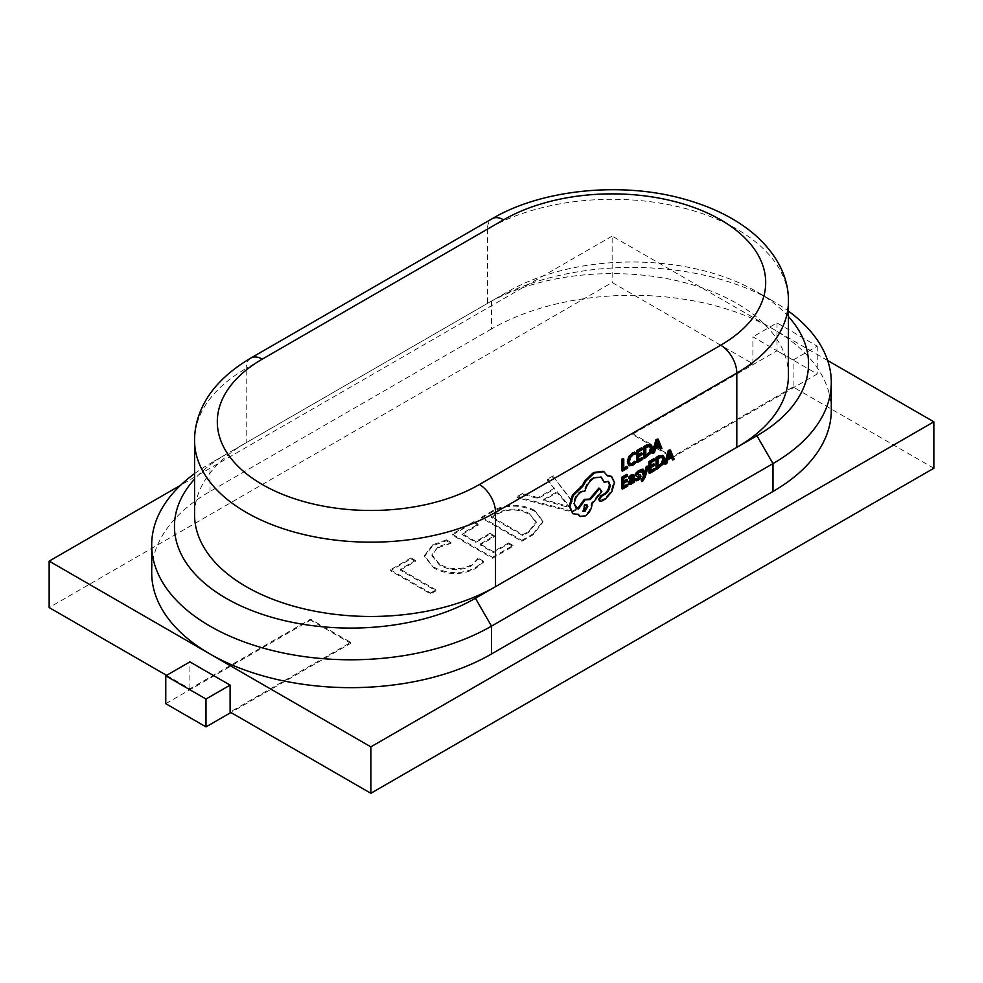 <?xml version="1.0" encoding="UTF-8"?>
<svg xmlns="http://www.w3.org/2000/svg" width="983" height="983" viewBox="0 0 983 983"><rect width="100%" height="100%" fill="white"/><g stroke="black" fill="none" stroke-linecap="round" stroke-linejoin="round"><path stroke-width="0.74" stroke-dasharray="4.92 3.69" d="M788.44 316.575A176.301 101.79 0 0 0 756.91 291.804A176.301 101.79 0 0 0 507.584 291.804L246.192 442.719A176.301 101.79 0 0 0 194.56 514.687M194.56 473.634A199.045 114.925 180 0 1 210.006 463.607L491.5 301.093A199.045 114.925 180 0 1 772.994 301.093L756.91 291.804L772.994 301.093A199.045 114.925 180 0 1 788.44 311.12M827.674 360.515L772.994 328.949A199.045 114.925 0 0 0 491.5 328.949L491.5 301.093L507.584 291.804M788.44 375.383A176.301 101.79 0 0 0 736.808 303.415A176.301 101.79 0 0 0 487.482 303.415L487.482 229.113A176.301 101.79 180 0 1 736.808 229.113A176.301 101.79 180 0 1 788.44 301.093M641.088 481.117L644.381 476.743L647.564 465.586M644.479 473.142L644.197 474.285L642.206 468.682M628.764 484.091L630.386 483.783L632.573 481.08L632.573 482.334L633.802 481.633L633.138 474.457M628.85 478.34L631.147 476.03L632.941 476.325M631.958 476.497L632.573 477.197M621.711 488.612L626.994 485.565L626.994 484.263M623.787 481.006L622.976 481.473L622.976 477.849L626.761 475.661L626.761 474.359M623.787 486.118L622.976 486.585L622.976 482.776L626.49 480.748L626.49 479.446M628.542 465.328L631.922 464.922L634.637 462.698L634.637 461.297M630.103 464.001L628.616 461.101L629.648 457.095L632.327 454.293L634.637 453.63L634.637 452.106M621.711 470.624L626.884 467.638L626.884 466.347M623.787 468.141L622.976 468.608L622.976 458.57M636.603 462.035L641.874 458.987L641.874 457.697M638.667 454.429L637.869 454.896L637.869 451.271L641.653 449.084L641.653 447.781M638.667 459.54L637.869 460.007L637.869 456.198L641.371 454.171L641.371 452.868M643.73 457.918L650.242 452.573L651.717 447.486L650.242 444.328M659.704 448.703L661.092 447.892L657.357 438.713M652.27 452.991L653.67 452.18L654.604 448.531L658.696 446.171L658.991 446.933M639.429 476.472L635.817 475.833M638.2 474.494L637.009 474.494L637.107 472.884L639.859 471.582L639.859 470.206M635.46 480.38L639.405 477.935L639.786 474.629M648.891 472.909L654.174 469.862L654.174 468.572M650.967 465.315L650.156 465.782L650.156 462.157L653.941 459.97L653.941 458.668M650.967 470.427L650.156 470.894L650.156 467.085L653.67 465.057L653.67 463.755M656.017 468.793L662.53 463.448L664.016 458.373L662.53 455.203M671.991 459.577L673.392 458.766L669.644 449.6M664.557 463.865L665.958 463.067L666.904 459.417L670.984 457.058L671.291 457.808M599.249 500.888L604.742 498.442L611.094 491.156L613.675 482.002L610.799 475.944M607.322 475.342L602.997 471.25M603.341 481.768L608.133 481.338M576.038 508.199L573.556 503.48C573.961 498.344 576.284 494.314 580.523 491.389L584.221 490.468C585.807 484.717 588.928 480.343 593.572 477.333L600.908 476.915M589.542 499.069L590.328 499.548M579.331 516.075L584.295 515.559C588.547 512.647 590.869 508.616 591.274 503.48L601.043 491.07L598.88 488.047M572.081 513.273L577.918 514.514M572.376 512.118L577.771 508.997L553.245 476.718L547.359 480.122L554.572 488.981L537.959 498.578L522.845 494.277L516.96 497.681L572.376 512.118L572.376 511.185L577.771 508.076L577.771 508.997M933.85 468.252L793.097 386.995L672.458 456.653L632.253 433.429L752.892 363.784L612.139 282.514L49.15 607.555M166.569 675.358L189.903 688.825L310.542 619.167L350.747 642.39L230.108 712.036M534.629 511.271C520.499 504.304 506.478 504.463 492.581 511.75L481.645 518.066L521.862 541.277L533.204 534.727L542.96 522.084L534.629 510.349C520.499 503.382 506.478 503.529 492.581 510.816L492.581 511.75M462.035 534.482L478.217 525.143L473.794 522.587L452.217 535.047L492.434 558.27L513.028 546.376L508.616 543.832L493.417 552.606L480.171 544.963L494.4 536.755L489.989 534.199L475.76 542.407L462.035 534.482L462.035 533.56L478.217 524.209L478.217 525.143M437.976 547.801L450.878 543.329L446.454 540.785L432.815 545.688L424.533 556.378L433.81 568.027C447.572 575.227 461.506 575.399 475.612 568.543L483.489 562.165L478.094 559.044L471.25 565.975C460.413 571.074 449.845 570.791 439.536 565.102L431.942 555.739L437.976 546.88L450.878 542.407L450.878 543.329M400.241 570.165L415.44 561.379L411.029 558.836L390.435 570.73L430.64 593.941L436.034 590.832L400.241 570.165L400.241 569.231L415.44 560.457L415.44 561.379M752.892 363.784L752.892 336.85L793.097 360.061L793.097 386.995M831.299 410.218A199.045 114.925 0 0 0 772.994 328.949L612.139 236.08L612.139 282.514M612.139 236.08L180.626 485.221M491.5 328.949L210.006 491.475A199.045 114.925 0 0 0 151.701 572.733M189.903 688.825L189.903 661.891M194.56 440.396A176.301 101.79 180 0 1 246.192 368.416L246.192 442.719L210.006 463.607L210.006 491.475M226.09 454.33L210.006 463.607L226.09 454.33A176.301 101.79 0 0 0 194.56 479.09M350.747 642.39L350.747 643.312L230.919 712.503M310.542 619.167L310.542 620.101L350.747 643.312M165.771 703.681L310.542 620.101M793.097 360.061L817.229 346.139L777.012 322.916L752.892 336.85M777.012 322.916L777.012 350.784L632.253 434.363L672.458 457.574L817.229 373.995L777.012 350.784M632.253 433.429L632.253 434.363M672.458 456.653L672.458 457.574M817.229 346.139L817.229 373.995M577.771 508.076L553.245 476.718M553.245 475.797L547.359 479.188L547.359 480.122M547.359 479.188L554.572 488.981M554.572 488.06L537.959 497.644L537.959 498.578M537.959 497.644L522.845 493.355L522.845 494.277M522.845 493.355L516.96 496.747L516.96 497.681M516.96 496.747L572.376 511.185M543.734 499.413L557.177 491.647L570.115 506.823L543.734 499.413L543.734 500.335L557.177 492.581L569.993 507.83L543.734 500.335M557.177 491.647L557.177 492.581M566.527 505.643L566.527 506.577M569.993 506.896L569.993 507.83M570.115 506.823L570.115 507.756M567.916 504.844L567.916 505.766M492.581 510.816L481.645 517.132L481.645 518.066M481.645 517.132L521.862 540.355L521.862 541.277M521.862 540.355L533.204 533.794L533.204 534.727M533.204 533.794L542.96 521.15L534.629 510.349M529.112 513.396L536.288 521.948L528.768 531.262L522.845 534.691L491.451 516.567L497.165 513.273C507.855 507.646 518.508 507.695 529.112 513.396L536.288 522.882L528.768 532.196L522.845 535.612L491.451 517.5L497.165 514.195C507.855 508.58 518.508 508.616 529.112 514.318M528.768 531.262L528.768 532.196M522.845 534.691L522.845 535.612M497.165 513.273L497.165 514.195M491.451 516.567L491.451 517.5M478.217 524.209L473.794 521.666L473.794 522.587M473.794 521.666L452.217 534.125L452.217 535.047M452.217 534.125L492.434 557.336L492.434 558.27M492.434 557.336L513.028 545.442L513.028 546.376M513.028 545.442L508.616 542.899L508.616 543.832M508.616 542.899L493.417 551.672L493.417 552.606M493.417 551.672L480.171 544.029L480.171 544.963M480.171 544.029L494.4 535.821L494.4 536.755M494.4 535.821L489.989 533.278L489.989 534.199M489.989 533.278L475.76 541.486L475.76 542.407M475.76 541.486L462.035 533.56M450.878 542.407L446.454 539.851L446.454 540.785M446.454 539.851L432.815 544.754L432.815 545.688M432.815 544.754L424.533 555.456L433.81 568.027M433.81 567.093C447.572 574.293 461.506 574.465 475.612 567.621L475.612 568.543M475.612 567.621L483.489 561.232L483.489 562.165M483.489 561.232L478.094 558.123L478.094 559.044M478.094 558.123L471.25 565.975M471.25 565.041C460.413 570.152 449.845 569.857 439.536 564.168L439.536 565.102M439.536 564.168L431.942 554.805L437.976 546.88M415.44 560.457L411.029 557.902L411.029 558.836M411.029 557.902L390.435 569.796L390.435 570.73M390.435 569.796L430.64 593.019L430.64 593.941M430.64 593.019L436.034 589.898L436.034 590.832M436.034 589.898L400.241 569.231M627.695 468.105L626.884 467.638M623.787 469.075L622.976 468.608M635.436 463.165L634.637 462.698M635.436 454.097L634.637 453.63M642.685 459.454L641.874 458.987M638.667 460.474L637.869 460.007M638.667 456.665L637.869 456.198M642.182 454.637L641.371 454.171M638.667 455.362L637.869 454.896M638.667 451.738L637.869 451.271M642.464 449.55L641.653 449.084M649.824 446.098L644.995 447.154L644.995 455.891L645.806 455.424M645.806 447.621L644.995 447.154M645.806 456.358L644.995 455.891M661.903 448.359L661.092 447.892M654.469 452.647L653.67 452.18M655.415 448.998L654.604 448.531M659.507 446.638L658.696 446.171M655.821 447.486L655.01 447.019L656.103 446.393M657.197 442.252L656.644 440.581L655.01 447.019M657.48 441.023L656.669 440.556L657.443 441.048M657.283 441.932L656.484 441.465M627.793 486.02L626.994 485.565M623.787 487.052L622.976 486.585M623.787 483.231L622.976 482.776M627.289 481.203L626.49 480.748M623.787 481.94L622.976 481.473M623.787 478.316L622.976 477.849M627.572 476.128L626.761 475.661M632.573 481.08L633.371 481.547L632.536 481.105M634.6 482.088L633.802 481.633M632.56 479.335L632.573 478.279L629.734 480.662L629.771 482.616L630.705 482.444M630.214 482.346L630.472 483.022M633.371 478.746L632.573 478.279M637.918 473.351L637.107 472.884M640.67 472.049L639.859 471.582M638.139 476.497L637.328 476.03M644.197 474.285L644.995 474.752L644.221 474.261M644.848 474.162L644.037 473.708M654.973 470.329L654.174 469.862M650.967 471.361L650.156 470.894M650.967 467.539L650.156 467.085M654.469 465.512L653.67 465.057M650.967 466.249L650.156 465.782M650.967 462.624L650.156 462.157M654.752 460.437L653.941 459.97M662.112 456.984L657.295 458.041L657.295 466.778L658.094 466.311M658.094 458.496L657.295 458.041M658.094 467.232L657.295 466.778M674.191 459.233L673.392 458.766M666.757 463.521L665.958 463.067M667.703 459.884L666.904 459.417M671.794 457.525L670.984 457.058M668.108 458.373L667.297 457.906L668.391 457.267M669.484 453.126L668.932 451.455L667.297 457.906M669.767 451.91L668.956 451.443L669.73 451.922M669.57 452.807L668.772 452.352M614.473 482.469L613.675 482.002M607.568 475.907L606.769 475.44M578.471 514.379L577.672 513.912M592.073 503.136L591.274 502.669M601.842 491.537L601.043 491.07M585.032 490.935L584.221 490.468M601.424 501.281L600.625 500.814M605.54 498.909L604.742 498.442M586.507 504.598L584.221 504.488L582.747 511.111M250.911 358.009A22.744 13.135 -120 0 0 246.192 368.416L487.482 229.113A22.744 13.135 60 0 1 492.188 218.705M632.72 465.389L631.922 464.922M630.386 464.246L629.575 463.779M629.415 461.568L628.616 461.101M630.447 457.562L629.648 457.095M633.126 454.76L632.327 454.293M647.232 456.825L646.433 456.358M651.041 453.028L650.242 452.573M652.528 447.953L651.717 447.486M647.281 446.761L646.482 446.294M650.119 446.196L649.308 445.729M631.197 484.25L630.386 483.783M634.6 476.878L633.802 476.423M631.737 479.937L630.926 479.483M630.545 481.129L629.734 480.662M638.164 480.22L637.365 479.765M640.216 478.402L639.405 477.935M641.002 476.19L640.191 475.735M638.889 472.491L638.078 472.024M642.685 481.24L641.887 480.773M645.192 477.197L644.381 476.743M659.532 467.699L658.721 467.232M663.341 463.915L662.53 463.448M664.815 458.84L664.016 458.373M659.581 457.648L658.77 457.181M662.407 457.07L661.608 456.616M585.106 516.026L584.295 515.559M592.073 503.947L591.274 503.48M574.355 503.947L573.556 503.48M581.334 491.856L580.523 491.389M594.383 477.799L593.572 477.333M604.705 481.903L603.906 481.437M611.893 491.611L611.094 491.156M542.96 522.084L542.96 521.15M536.288 522.882L536.288 521.948M424.533 556.378L424.533 555.456M431.942 555.739L431.942 554.805M630.472 464.295L629.661 463.829M649.468 445.803L650.279 446.27M629.71 482.592L630.521 483.058M637.77 474.936L636.972 474.47M639.491 476.509L638.692 476.042M661.756 456.69L662.567 457.156M576.419 508.457L575.62 508.002M601.326 477.124L600.515 476.669M608.551 481.523L607.752 481.068M586.151 504.304L586.962 504.758M582.305 510.951L583.103 511.418"/><path stroke-width="1.47" d="M648.375 466.053L647.097 466.79L645.032 474.728L643.017 469.137L641.641 469.935L644.393 476.423L641.899 480.318L641.899 481.584L642.685 481.24L645.192 477.197L648.375 466.053L646.286 466.323L644.479 473.142M643.017 469.137L640.842 469.469L643.582 475.956L641.088 479.851L641.899 481.584M631.958 476.497L633.371 477.652L631.295 479.188L628.973 483.181L629.575 484.545L631.197 484.25L633.335 481.572L633.371 482.8L634.6 482.088L633.937 474.924L631.258 474.814L628.85 476.964L628.85 478.34L629.648 478.807L632.941 476.325M632.45 476.288L628.162 482.714L629.575 484.545M627.793 484.73L623.787 487.052L623.787 483.231L627.289 481.203L627.289 479.913L623.787 481.94L623.787 478.316L627.572 476.128L626.761 474.359L621.711 477.271L621.711 488.612L622.509 489.067L627.793 486.02L627.793 484.73L626.994 484.263L623.787 486.118M627.289 479.913L626.49 479.446L623.787 481.006M635.436 452.573L633.113 453.446L629.513 457.206L628.088 462.415L629.353 465.795L632.72 465.389L635.436 463.165L635.436 461.764L632.905 463.976L630.386 464.246L629.415 461.568L630.447 457.562L633.126 454.76L635.436 454.097L634.637 452.106L632.315 452.991L628.702 456.739L627.289 461.961L628.727 465.438M635.436 461.764L634.637 461.297L632.106 463.521L629.575 463.779M194.56 479.09A176.301 101.79 0 0 0 246.34 608.317A176.301 101.79 0 0 0 475.416 598.266L736.808 447.363A176.301 101.79 0 0 0 788.44 375.383L788.44 301.093A176.301 101.79 180 0 1 736.808 373.061L736.808 447.363L756.91 435.752A176.301 101.79 0 0 0 788.44 316.575M627.695 466.814L623.787 469.075L623.787 459.024L622.976 458.57L621.711 459.294L621.711 470.624L622.509 471.09L627.695 468.105L627.695 466.814L626.884 466.347L623.787 468.141M642.685 458.152L638.667 460.474L638.667 456.665L642.182 454.637L642.182 453.335L638.667 455.362L638.667 451.738L642.464 449.55L641.653 447.781L636.603 450.706L636.603 462.035L637.402 462.501L642.685 459.454L642.685 458.152L641.874 457.697L638.667 459.54M642.182 453.335L641.371 452.868L638.667 454.429M650.66 444.562L646.531 444.967L643.73 446.577L643.73 457.918L644.541 458.373L651.041 453.028L652.528 447.953L651.041 444.783L644.541 447.044L644.541 458.373M658.991 446.933L660.502 449.157L661.903 448.359L658.168 439.18L656.804 439.966L653.068 453.446L654.469 452.647L655.415 448.998L659.507 446.638L660.502 449.157M658.168 439.18L656.005 439.499L652.27 452.991L653.068 453.446M638.618 476.005L637.488 478.537L635.46 478.918L635.46 480.38L638.164 480.22L640.216 478.402L641.002 476.19L639.724 474.592L637.009 474.494M640.584 475.096L637.537 474.359L638.889 472.491L640.67 472.049L639.859 470.206L636.259 472.565L635.473 474.752L636.075 475.981M654.973 469.038L650.967 471.361L650.967 467.539L654.469 465.512L654.469 464.222L650.967 466.249L650.967 462.624L654.752 460.437L653.941 458.668L648.891 461.58L648.891 472.909L649.689 473.376L654.973 470.329L654.973 469.038L654.174 468.572L650.967 470.427M654.469 464.222L653.67 463.755L650.967 465.315M662.947 455.448L658.819 455.842L656.017 457.464L656.017 468.793L656.828 469.26L663.341 463.915L664.815 458.84L663.341 455.67L656.828 457.931L656.828 469.26M671.291 457.808L672.79 460.044L674.191 459.233L670.455 450.067L669.104 450.841L665.356 464.332L666.757 463.521L667.703 459.884L671.794 457.525L672.79 460.044M670.455 450.067L668.293 450.374L664.557 463.865L665.356 464.332M611.598 476.411L607.568 475.907L603.795 471.717L594.31 473.007L585.942 480.982L582.87 486.302L573.236 495.567L569.956 506.638L572.892 513.728L578.471 514.379L580.13 516.542L585.106 516.026C589.345 513.114 591.668 509.083 592.073 503.947L601.842 491.537L599.679 488.514L590.328 499.548L585.106 499.831L578.545 508.936L576.419 508.457L574.355 503.947C574.76 498.811 577.082 494.781 581.334 491.856L585.032 490.935C586.618 485.184 589.726 480.81 594.383 477.799L601.326 477.124L604.152 482.223L608.551 481.523L610.148 485.049C609.902 488.821 608.231 491.881 605.123 494.24L601.571 496.206L599.409 499.954L600.048 501.342L601.424 501.281L605.54 498.909L611.893 491.611L614.473 482.469L611.598 476.411L607.322 475.342M608.133 481.338L609.349 484.582C609.104 488.354 607.433 491.414 604.324 493.773L600.76 495.739L598.598 499.487L600.048 501.342M600.908 476.915L604.152 482.223M599.679 488.514L598.88 488.047L589.542 499.069L584.295 499.364L577.734 508.469L576.038 508.199M589.53 499.081L590.328 499.548M577.918 514.514L580.13 516.542M602.997 471.25L604.287 471.975L602.997 471.25L593.511 472.54L585.131 480.515L582.059 485.835L572.438 495.1L569.157 506.184L572.819 513.691M230.108 685.102L205.988 699.036L165.771 675.812L189.903 661.891L230.108 685.102L230.108 712.036L370.861 793.293L933.85 468.252L933.85 421.818L827.674 360.515M180.626 485.221L49.15 561.121L49.15 607.555L166.569 675.358M49.15 561.121L210.006 653.99A199.045 114.925 0 0 0 491.5 653.99L772.994 491.475A199.045 114.925 0 0 0 831.299 410.218L831.299 382.35A199.045 114.925 180 0 1 772.994 463.607L491.5 626.134A199.045 114.925 180 0 1 274.576 651.041A199.045 114.925 180 0 1 151.701 544.877A199.045 114.925 180 0 1 194.56 473.634M151.701 544.877L151.701 572.733A199.045 114.925 0 0 0 210.006 653.99L370.861 746.859L933.85 421.818M370.861 746.859L370.861 793.293M788.44 311.12A199.045 114.925 180 0 1 831.299 382.35M194.56 440.396L194.56 514.687A176.301 101.79 0 0 0 303.391 608.723A176.301 101.79 0 0 0 495.518 586.667L495.518 512.364A176.301 101.79 180 0 1 246.192 512.364A176.301 101.79 180 0 1 194.56 440.396C194.548 429.583 196.919 418.918 201.662 408.412C210.35 389.084 226.766 372.287 250.911 358.009L492.188 218.705A22.744 13.135 60 0 1 503.566 219.836L262.277 359.139A153.557 88.654 0 0 0 262.277 484.508A153.557 88.654 0 0 0 479.434 484.508L720.723 345.205A153.557 88.654 0 0 0 720.723 219.836A153.557 88.654 0 0 0 503.566 219.836M205.988 699.036L205.988 726.892L165.771 703.681L165.771 675.812M230.919 712.503L205.988 726.892M623.787 459.024L621.711 459.294M622.509 459.761L622.509 471.09M642.464 448.248L637.402 451.16L636.603 450.706M637.402 451.16L637.402 462.501M645.806 447.621L645.806 456.358L650.144 452.671L651.188 448.764L650.119 446.196L645.806 447.621M644.541 447.044L643.73 446.577M645.806 455.424L649.345 452.205L650.39 448.297L649.308 445.729M655.821 447.486L659.114 445.582L657.48 441.023L655.821 447.486M656.804 439.966L656.005 439.499M656.103 446.393L658.303 445.115L657.197 442.252M659.114 445.582L658.303 445.115M627.572 474.826L622.509 477.738L621.711 477.271M622.509 477.738L622.509 489.067M633.937 474.924L632.069 475.281L629.648 477.419L629.648 478.807M630.545 481.129L630.57 483.083L631.516 482.899L632.843 481.473L633.371 478.746L630.545 481.129M630.214 482.346L630.472 483.022M629.648 477.419L628.85 476.964M633.371 477.652L632.573 477.197M629.771 482.616L632.044 481.006L632.573 479.053M632.843 481.473L632.044 481.006M640.67 470.673L637.058 473.032L636.271 475.219L636.628 476.3L639.736 477.062L638.286 478.991L635.46 478.918M636.271 479.385L636.271 480.847M638.999 474.961L638.2 474.494M639.429 476.472L639.736 477.062L638.938 476.595M647.097 466.79L646.286 466.323M641.641 469.935L640.842 469.469M644.393 476.423L643.582 475.956M641.899 480.318L641.088 479.851M654.752 459.122L649.689 462.047L648.891 461.58M649.689 462.047L649.689 473.376M658.094 458.496L658.094 467.232L662.431 463.546L663.488 459.651L662.407 457.07L658.094 458.496M656.828 457.931L656.017 457.464M658.094 466.311L661.633 463.079L662.677 459.184L661.608 456.616M668.108 458.373L671.401 456.468L669.767 451.91L668.108 458.373M669.104 450.841L668.293 450.374M668.391 457.267L670.59 456.001L669.484 453.126M671.401 456.468L670.59 456.001M585.032 511.234L587.748 506.515L586.962 504.758L585.032 504.955L583.103 511.418L585.032 511.234L584.221 510.767L586.949 506.061L586.507 504.598M582.87 486.302L582.059 485.835M578.545 508.936L577.734 508.469M605.123 494.24L604.324 493.773M582.747 511.111L584.221 510.767M262.277 359.139A22.744 13.135 -120 0 0 250.911 358.009M720.723 345.205A22.744 13.135 -120 0 1 736.808 373.061L495.518 512.364A22.744 13.135 60 0 0 479.434 484.508M756.91 435.752L772.994 463.607L772.994 491.475M475.416 598.266L491.5 626.134L491.5 653.99M632.905 463.976L632.106 463.521M633.113 453.446L632.315 452.991M629.513 457.206L628.702 456.739M628.088 462.415L627.289 461.961M647.33 445.434L646.531 444.967M647.232 455.534L646.421 455.068M650.144 452.671L649.345 452.205M651.188 448.764L650.39 448.297M632.069 475.281L631.258 474.814M631.295 479.188L630.496 478.733M628.973 483.181L628.162 482.714M629.452 484.484L628.764 484.091M631.516 482.899L630.705 482.444M638.286 478.991L637.488 478.537M640.461 475.022L639.786 474.629M638.999 471.275L638.2 470.808M637.058 473.032L636.259 472.565M636.271 475.219L635.473 474.752M643.853 478.205L643.042 477.738M642.587 480.073L641.788 479.606M659.63 456.309L658.819 455.842M659.519 466.409L658.708 465.954M662.431 463.546L661.633 463.079M663.488 459.651L662.677 459.184M594.31 473.007L593.511 472.54M585.942 480.982L585.131 480.515M581.26 487.064L580.462 486.597M573.236 495.567L572.438 495.1M569.956 506.638L569.157 506.184M585.106 499.831L584.295 499.364M610.148 485.049L609.349 484.582M601.989 496.046L601.178 495.579M601.571 496.206L600.76 495.739M599.409 499.954L598.598 499.487M492.188 218.705C540.982 189.694 620.334 181.327 682.902 198.763C711.483 206.59 734.879 218.103 753.125 233.29C780.097 256.366 788.673 281.003 788.44 301.093"/></g></svg>
